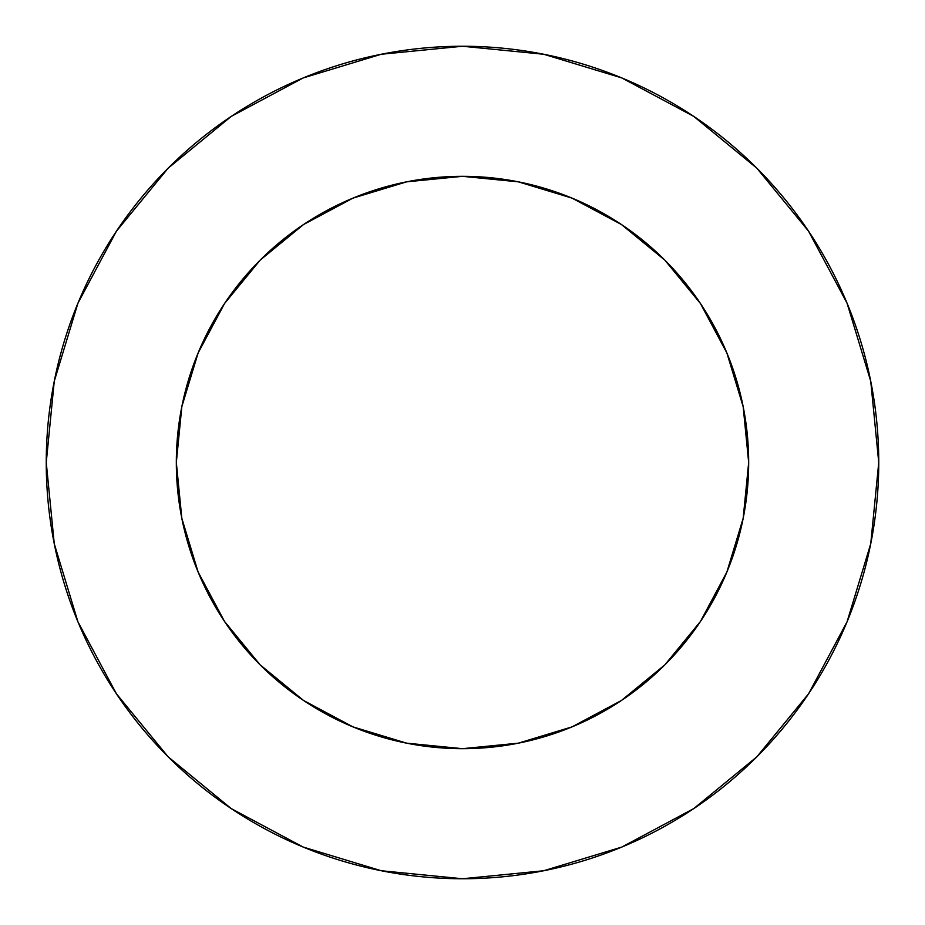 <?xml version="1.0" encoding="UTF-8"?>
<svg xmlns="http://www.w3.org/2000/svg" width="925" height="925" viewBox="0 0 925 925"><rect width="100%" height="100%" fill="white"/><g stroke="black" fill="none" stroke-linecap="round" stroke-linejoin="round"><path stroke-width="1.39" d="M176.328 462.5A286.172 286.172 0 0 1 462.5 176.328A286.172 286.172 0 0 1 748.672 462.5A286.172 286.172 0 0 1 462.5 748.672A286.172 286.172 0 0 1 176.328 462.5L181.832 518.324L198.112 572.008L224.555 621.484L260.145 664.855L303.516 700.445L352.992 726.888L406.676 743.168L462.5 748.672L518.324 743.168L572.008 726.888L621.484 700.445L664.855 664.855L700.445 621.484L726.888 572.008L743.168 518.324L748.672 462.5L743.168 406.676L726.888 352.992L700.445 303.516L664.855 260.145L621.484 224.555L572.008 198.112L518.324 181.832L462.5 176.328L406.676 181.832L352.992 198.112L303.516 224.555L260.145 260.145L224.555 303.516L198.112 352.992L181.832 406.676L176.328 462.5M46.25 462.5A416.25 416.25 0 0 1 462.5 46.25A416.25 416.25 0 0 1 878.75 462.5A416.25 416.25 0 0 1 462.5 878.75A416.25 416.25 0 0 1 46.25 462.5L54.251 543.703L77.931 621.797L116.4 693.762L168.165 756.835L231.238 808.6L303.203 847.069L381.297 870.749L462.5 878.75L543.703 870.749L621.797 847.069L693.762 808.6L756.835 756.835L808.6 693.762L847.069 621.797L870.749 543.703L878.75 462.5L870.749 381.297L847.069 303.203L808.6 231.238L756.835 168.165L693.762 116.4L621.797 77.931L543.703 54.251L462.5 46.25L381.297 54.251L303.203 77.931L231.238 116.4L168.165 168.165L116.4 231.238L77.931 303.203L54.251 381.297L46.25 462.5M808.6 231.238L756.835 168.165L693.866 116.481M231.238 116.4L168.165 168.165L116.481 231.134M116.4 693.762L168.165 756.835L231.134 808.519M693.762 808.6L756.835 756.835L808.519 693.866"/></g></svg>
